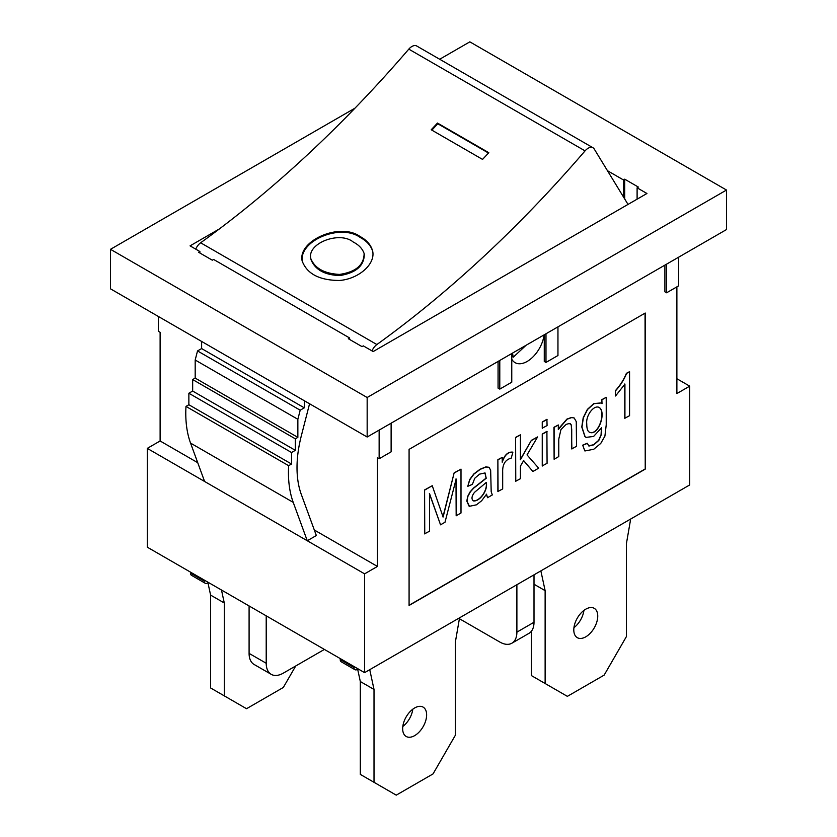<?xml version="1.0" encoding="UTF-8"?>
<svg xmlns="http://www.w3.org/2000/svg" width="837" height="837" viewBox="0 0 837 837"><rect width="100%" height="100%" fill="white"/><g stroke="black" fill="none" stroke-linecap="round" stroke-linejoin="round"><path stroke-width="1.26" d="M158.402 316.491L158.402 331.316L160.118 332.299L160.118 440.973L147.281 448.381L147.281 547.178L364.597 672.645L689.719 484.937L689.719 386.15L676.882 393.557L676.882 286.861M309.564 403.769L301.31 435.878A108.894 62.869 120 0 0 301.31 494.458L316.334 535.523L307.273 540.754L364.597 573.847L377.435 566.44L377.435 457.766L379.14 458.76L391.12 451.844L391.12 423.187M364.597 573.847L364.597 672.645M678.598 257.221L678.598 285.867L666.618 292.783L664.902 291.799L664.902 265.12M544.27 334.769L544.27 361.448L545.986 362.431L557.955 355.516L557.955 326.869M544.081 334.884A24.2 13.967 -60 0 1 532.499 357.378A24.2 13.967 -60 0 1 515.058 362.641A24.2 13.967 -60 0 1 511.763 359.188M511.763 353.538L511.763 382.195L499.783 389.111L498.067 388.117L498.067 361.448M409.084 605.465L409.084 449.375L645.233 313.038L645.233 469.128L409.084 605.465M534.006 574.841L534.006 622.257A24.2 13.967 60 0 1 528.994 633.337L511.878 643.214A24.2 13.967 -120 0 0 516.889 632.144L516.889 584.718M249.091 605.957L249.091 653.383L266.208 663.26L266.208 615.844M147.281 448.381L307.273 540.754L293.232 502.378A120.999 69.858 -60 0 1 288.65 465.686L291.538 464.022L291.538 452.524L295.335 450.327L295.335 438.829L297.857 437.374L297.857 419.295L195.188 360.015L197.522 350.933L300.19 410.203L304.291 407.839L201.623 348.569L201.623 341.444M304.291 407.839L304.291 400.724M197.522 350.933L201.623 348.569M297.857 437.374L195.188 378.094L195.188 360.015M295.335 438.829L192.667 379.559L195.188 378.094M295.335 450.327L192.667 391.057L192.667 379.559M291.538 452.524L188.869 393.244L192.667 391.057M291.538 464.022L188.869 404.742L188.869 393.244M288.65 465.686L185.981 406.405L188.869 404.742M607.463 170.706L623.408 179.913L624.695 179.17L624.695 198.965M624.695 179.17L638.38 187.08L637.103 187.812L646.938 193.493L373.156 351.561L363.31 345.88L362.034 346.623L348.338 338.723L349.625 337.981L349.625 339.466M637.103 199.175L637.103 187.812M623.408 179.913L623.408 196.862M199.897 253.015L199.897 251.539L198.62 252.282L212.305 260.181L213.592 259.439L349.625 337.981M266.208 663.26A24.2 13.967 120 0 0 271.219 674.34A24.2 13.967 120 0 0 283.314 673.136L324.39 649.428M459.408 618.71L499.783 642.021A24.2 13.967 -120 0 0 511.878 643.214M204.605 481.484L190.554 443.097A120.999 69.858 -60 0 1 185.981 406.405M297.857 419.295L300.19 410.203M160.118 440.973L197.731 462.694M314.314 529.999L377.435 566.44M379.14 430.103L379.14 458.76M676.882 378.732L689.719 386.15M219.399 228.919L190.062 245.858L199.897 251.539M271.219 674.34L254.103 664.463A24.2 13.967 -60 0 1 249.091 653.383M354.982 108.161L110.494 249.311L367.161 397.502L726.506 190.041L469.839 41.85L439.687 59.26M110.494 249.311L110.494 288.828L367.161 437.019L726.506 229.558L726.506 190.041M367.161 397.502L367.161 437.019M666.618 292.783L666.618 264.136M545.986 333.785L545.986 362.431M499.783 389.111L499.783 360.454M645.055 313.132L645.233 469.128M645.055 469.034L409.084 605.266M624.925 418.364L624.925 384.089L615.54 395.995L615.373 390.691C620.207 385.355 623.889 379.559 626.4 373.302L629.56 371.68L629.56 415.696L624.758 418.27L624.758 383.984M601.855 399.636L606.229 397.313L606.229 424.84L604.91 436.119L600.757 443.422L593.747 449.26L584.917 450.965L582.667 445.169L587.229 443.244L588.986 446.037L593.778 444.834L598.832 440.419L601.238 434.821L601.594 427.717L593.59 436.454L586.046 437.374L585.063 436.642L581.956 427.079L583.368 417.841L587.543 409.492L593.946 403.696L601.092 402.984L602.023 403.654L601.855 399.636L601.855 403.549M584.833 450.913L582.667 445.169M588.516 445.828L593.6 444.729L598.664 440.314L601.071 434.717L601.426 428.042M585.952 437.322L584.896 436.548L581.778 426.975L583.201 417.736L587.375 409.398L593.778 403.591L600.997 402.932M571.88 448.998L571.347 424.955L569.401 423.48L566.105 424.39L560.947 429.59L558.771 439.143L558.771 456.563L554.115 459.251L554.115 427.393L558.31 424.966L558.31 429.496L567.099 419.201L571.681 417.579L574.203 417.998L576.264 421.649L576.536 446.309L571.713 448.894L571.713 429.486L571.179 424.861L570.3 423.742M554.115 459.251L553.937 427.299L558.31 424.966M558.31 429.015L566.921 419.096L571.504 417.475L574.119 417.956M542.25 465.906L542.25 434.047L546.906 431.358L547.074 463.311L542.25 465.906M542.25 428.178L542.25 422.005L546.906 419.316L547.074 425.583L542.25 428.178M532.907 471.493L523.669 460.612L520.426 466.104L520.426 478.701L515.602 481.285L515.602 437.395L520.426 434.801L520.426 459.764L531.369 440.335L537.616 436.924L527.028 454.899L538.672 468.165L532.907 471.493L523.491 460.507M520.258 459.659L531.369 440.335M512.861 452.242L511.24 458.111C505.213 459.712 502.367 464.441 502.681 472.288L502.681 488.944L497.879 491.518L497.879 459.659L502.252 457.337L502.252 462.16C504.617 455.077 508.153 451.771 512.861 452.242L512.683 452.137C507.986 451.666 504.449 454.972 502.085 462.055M487.521 497.701L486.538 494.259L481.599 500.798L476.441 504.826L469.431 506.301L466.973 501.175L467.904 496.362L470.342 491.863L473.7 488.138L486.234 478.251L485.041 472.936L479.601 474.129L474.746 478.272L472.413 484.351L467.778 486.328L469.829 479.674L473.962 474.087L480.239 469.348L485.983 466.994L489.216 467.517L490.66 470.342L491.193 491.779L492.334 494.918L487.521 497.701L486.37 494.165M469.044 506.103L466.805 501.081L467.737 496.268L470.164 491.769L473.533 488.044L486.056 478.147L484.958 472.895M467.778 486.328L469.662 479.58L473.784 473.983L480.061 469.254L485.805 466.9L488.818 467.255M456.165 515.801L456.165 479.005L445.002 522.246L440.544 524.82L429.569 493.746L429.569 531.16L424.589 533.839L424.589 489.938L432.248 485.711L443.108 517.025L454.146 472.874L460.999 469.118L460.999 513.008L456.165 515.801L455.998 478.91M442.93 516.931L454.146 472.874M440.544 524.82L429.391 493.652M424.757 533.933L424.589 489.938M424.757 490.043L432.248 485.711M454.313 472.968L460.999 469.118M473.072 500.735L473.229 500.808C479.465 501.729 488.055 490.168 486.088 482.374M473.156 500.788L473.397 500.913C479.643 501.834 488.233 490.262 486.255 482.468L474.485 492.365C471.597 496.278 471.231 499.124 473.397 500.913L473.229 500.808M498.057 491.622L497.879 459.659M498.057 459.764L502.252 457.337M515.77 481.39L515.602 437.395M515.77 437.489L520.426 434.801M531.537 440.429L537.616 436.924M542.418 428.272L542.25 422.005M542.418 422.11L547.074 419.421M542.418 466L542.25 434.047M542.418 434.152L547.074 431.463M582.834 445.263L587.396 443.338M586.758 423.92C586.758 428.513 587.616 431.243 589.332 432.133C598.131 436.872 606.72 412.327 599.24 407.462C593.715 404.574 585.638 415.759 586.758 423.92M589.248 432.08C598.036 436.558 606.427 412.4 599.156 407.42M602.023 399.73L606.229 397.313M615.54 395.995L615.373 390.691M615.54 390.795C620.374 385.449 624.057 379.653 626.578 373.407L626.4 373.302M626.578 373.407L629.56 371.68M372.716 251.382C370.875 245.586 366.721 240.951 360.234 237.488C340.429 223.04 298.537 240.836 302.314 261.667M360.025 236.494C366.7 240.041 370.906 244.854 372.622 250.943C375.75 264.189 358.435 279.066 339.424 280.479C319.431 280.353 307.012 273.866 302.157 260.987C297.47 240.836 339.937 221.92 360.025 236.494M628.022 204.416L594.218 148.986A9.678 5.587 120 0 0 592.994 147.762A9.678 5.587 120 0 0 585.053 150.88A895.276 516.889 -60 0 1 376.88 344.541A9.678 5.587 120 0 0 371.994 350.891M592.994 147.762L416.742 46.004A9.678 5.587 120 0 0 408.801 49.132A895.276 516.889 -60 0 1 200.629 242.782A9.678 5.587 120 0 0 195.743 249.133M437.469 123.06L488.808 152.7A895.276 516.889 -60 0 1 482.551 159.407L431.212 129.766A895.276 516.889 120 0 0 437.469 123.06L437.803 123.771L431.861 130.143M488.494 153.035L437.803 123.771M364.126 253.517L364.304 254.333C364.168 265.779 356.028 272.862 339.874 275.561C324.861 275.07 315.267 269.838 311.092 259.868L310.841 258.696C314.911 268.415 324.484 273.647 339.529 274.421C355.788 272.025 363.98 265.057 364.126 253.517C362.452 248.704 358.832 244.885 353.287 242.06C339.665 230.677 306.781 243.285 310.841 258.696M512.631 353.036A22.986 13.277 120 0 0 513.322 357.137L526.075 345.273M513.322 357.137L511.763 356.227M369.745 669.673L374.013 689.437L374.013 782.302L396.257 795.15L433.043 773.911L455.286 735.378L455.286 642.513L459.555 617.821M357.661 669.234L360.318 681.538L360.318 774.403L374.013 782.302M374.013 689.437L360.318 681.538M358.184 668.941L357.326 669.433A4.844 2.793 -60 0 1 354.909 669.673A4.844 2.793 -60 0 1 353.905 667.455L340.22 659.556A4.844 2.793 -60 0 0 341.214 661.774L354.909 669.673M414.65 735.629A16.939 9.782 -60 0 1 406.175 736.466A16.939 9.782 -60 0 1 406.175 716.901A16.939 9.782 -60 0 1 423.124 707.129A16.939 9.782 -60 0 1 425.719 720.699A16.939 9.782 -60 0 1 414.65 735.629M353.905 666.472L353.905 667.455M340.22 658.562L340.22 659.556M412.798 709.201A16.939 9.782 -60 0 1 402.817 726.485M540.859 570.886L545.128 590.65L545.128 683.515L567.371 696.353L604.157 675.114L626.4 636.591L626.4 543.726L630.669 519.024M545.128 590.65L534.006 584.226M531.432 631.192L531.432 675.605L545.128 683.515M585.764 636.831A16.939 9.782 -60 0 1 577.3 637.668A16.939 9.782 -60 0 1 577.3 618.114A16.939 9.782 -60 0 1 594.239 608.332A16.939 9.782 -60 0 1 596.833 621.912A16.939 9.782 -60 0 1 585.764 636.831M583.912 610.414A16.939 9.782 -60 0 1 573.931 627.687M221.481 590.012L224.285 602.996L224.285 695.861L246.528 708.709L283.314 687.47L295.723 665.98M207.942 582.793L210.6 595.097L210.6 687.962L224.285 695.861M224.285 602.996L210.6 595.097M208.455 582.5L207.597 582.991A4.844 2.793 -60 0 1 205.18 583.232A4.844 2.793 -60 0 1 204.176 581.014L190.491 573.115A4.844 2.793 -60 0 0 191.495 575.322L205.18 583.232M204.176 580.031L204.176 581.014M190.491 572.121L190.491 573.115M534.006 622.257L516.889 632.144M190.554 443.097L293.232 502.378M585.053 150.88L408.801 49.132M376.88 344.541L200.629 242.782"/></g></svg>
